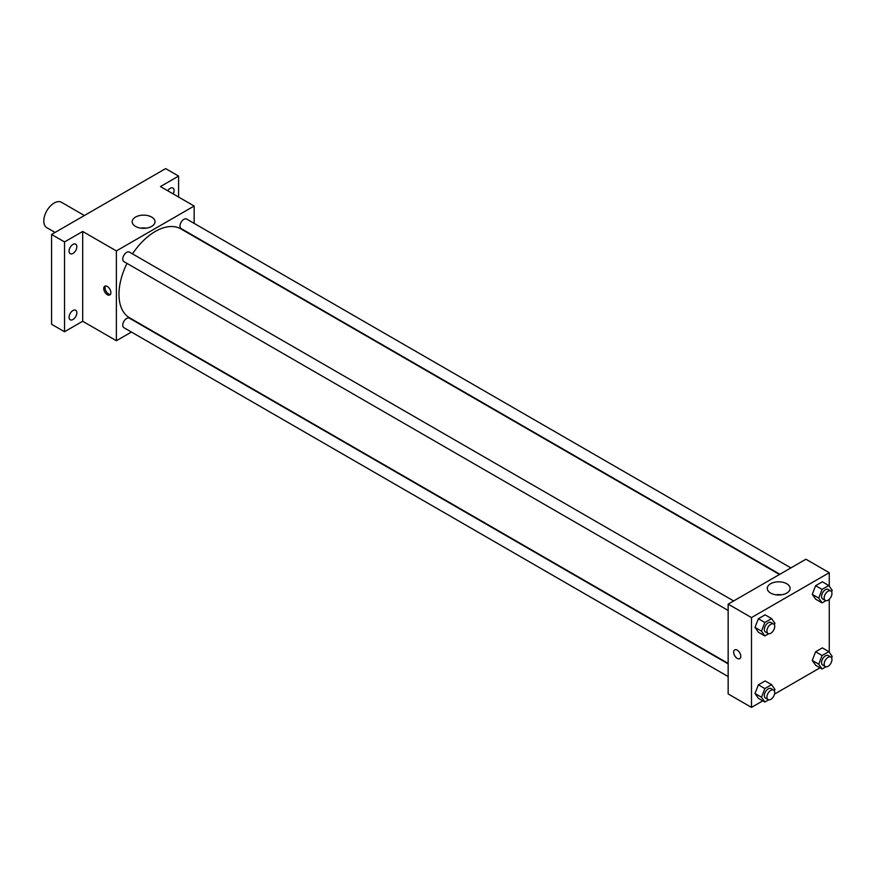 <?xml version="1.0" encoding="UTF-8"?>
<svg xmlns="http://www.w3.org/2000/svg" width="876" height="876" viewBox="0 0 876 876"><rect width="100%" height="100%" fill="white"/><g stroke="black" fill="none" stroke-linecap="round" stroke-linejoin="round"><path stroke-width="1.31" d="M84.381 215.518L61.506 202.301A14.662 8.464 120 0 0 50.206 206.232A14.662 8.464 120 0 0 43.8 220.993A14.662 8.464 120 0 0 46.833 227.705L55.057 232.447M131.411 332.037L116.388 340.72L82.683 321.262L64.539 331.741L51.575 324.262L51.575 234.461L165.641 168.608L178.594 176.087L178.594 197.045M72.96 319.51A5.497 3.175 -60 0 1 70.211 319.784A5.497 3.175 -60 0 1 69.368 315.382A5.497 3.175 -60 0 1 72.96 310.531A5.497 3.175 -60 0 1 75.708 310.257A5.497 3.175 -60 0 1 76.551 314.67A5.497 3.175 -60 0 1 72.96 319.51M72.96 253.427A5.497 3.175 -60 0 1 70.211 253.69A5.497 3.175 -60 0 1 69.368 249.288A5.497 3.175 -60 0 1 72.96 244.437A5.497 3.175 -60 0 1 75.708 244.174A5.497 3.175 -60 0 1 76.551 248.576A5.497 3.175 -60 0 1 72.96 253.427M82.683 321.262L82.683 231.461L64.539 241.94L51.575 234.461M64.539 331.741L64.539 241.94M116.388 340.72L116.388 250.919L82.683 231.461M116.388 250.919L194.154 206.024L160.45 186.566L178.594 176.087M135.528 226.402A11.41 6.592 180 0 1 132.188 221.737A11.41 6.592 180 0 1 143.598 215.146A11.41 6.592 180 0 1 155.019 221.737A11.41 6.592 180 0 1 147.967 227.826A11.41 6.592 180 0 1 135.528 226.402M167.71 190.76A5.497 3.175 -60 0 1 170.174 188.318A5.497 3.175 -60 0 1 172.922 188.044A5.497 3.175 -60 0 1 173.185 193.914M126.998 263.402A51.323 29.631 120 0 0 118.972 294.325A51.323 29.631 120 0 0 129.604 317.824L728.153 663.384M779.476 574.492L180.927 228.921A51.323 29.631 120 0 0 132.506 253.876M194.154 206.024L194.154 223.38M790.886 567.9L186.632 219.044A5.497 3.175 120 0 0 182.394 220.511A5.497 3.175 120 0 0 179.996 226.052A5.497 3.175 120 0 0 181.135 228.57L779.892 574.251M728.153 663.866L129.396 318.174A5.497 3.175 120 0 0 125.158 319.652A5.497 3.175 120 0 0 122.76 325.182A5.497 3.175 120 0 0 123.899 327.701L728.153 676.568M728.153 610.473L123.899 261.606A5.497 3.175 -60 0 1 123.899 255.266A5.497 3.175 -60 0 1 129.396 252.091L733.65 600.947M110.88 292.639A5.037 2.913 60 0 1 109.828 294.949A5.037 2.913 60 0 1 104.791 292.036A5.037 2.913 60 0 1 104.791 286.222A5.037 2.913 60 0 1 108.679 287.569A5.037 2.913 60 0 1 110.88 292.639M110.398 294.424A5.037 2.913 60 0 1 106.095 291.281A5.037 2.913 60 0 1 105.525 285.992M140.839 228.132A11.41 6.592 180 0 1 146.369 228.132M762.81 700.855L751.488 707.392L728.153 693.923L728.153 604.122L805.92 559.227L829.254 572.696L829.254 586.132M820.045 667.808L774.526 694.088M815.622 599.151L812.249 594.366L815.622 585.683L822.356 581.795L815.622 585.683L812.249 594.366L815.622 599.151L822.093 602.896L818.731 598.1L822.093 589.428L828.827 585.54L832.2 590.325L831.609 591.847M758.375 698.292L755.013 693.496L758.375 684.824L765.12 680.937L758.375 684.824L755.013 693.496L758.375 698.292L764.857 702.037L761.496 697.241L764.857 688.558L771.592 684.671L774.964 689.467L774.373 690.978M829.254 599.293L829.254 652.226M751.488 707.392L751.488 617.591L829.254 572.696M815.622 665.245L812.249 660.46L815.622 651.777L822.356 647.89L815.622 651.777L812.249 660.46L815.622 665.245L822.093 668.99L818.731 664.194L822.093 655.522L828.827 651.635L832.2 656.42L831.609 657.931M758.375 632.198L755.013 627.413L758.375 618.73L765.12 614.842L758.375 618.73L755.013 627.413L758.375 632.198L764.857 635.943L761.496 631.147L764.857 622.475L771.592 618.587L774.964 623.373L774.373 624.884M751.488 617.591L728.153 604.122M770.628 593.074A11.41 6.592 180 0 1 767.288 588.409A11.41 6.592 180 0 1 778.698 581.817A11.41 6.592 180 0 1 790.119 588.409A11.41 6.592 180 0 1 783.067 594.497A11.41 6.592 180 0 1 770.628 593.074M740.789 656.321A5.037 2.913 60 0 1 739.749 658.632A5.037 2.913 60 0 1 734.701 655.719A5.037 2.913 60 0 1 734.701 649.893A5.037 2.913 60 0 1 738.588 651.251A5.037 2.913 60 0 1 740.789 656.321M739.749 658.621A5.037 2.913 60 0 1 734.712 655.719A5.037 2.913 60 0 1 734.712 649.893M775.939 594.804A11.41 6.592 180 0 1 781.469 594.804M768.668 633.742L764.857 635.943M773.574 623.997L770.979 622.497A5.497 3.175 120 0 0 766.741 623.975A5.497 3.175 120 0 0 764.343 629.505A5.497 3.175 120 0 0 765.482 632.023L768.066 633.523A5.497 3.175 120 0 0 773.574 630.348A5.497 3.175 120 0 0 773.574 623.997A5.497 3.175 120 0 0 769.336 625.464A5.497 3.175 120 0 0 766.927 631.005A5.497 3.175 120 0 0 768.066 633.523M761.496 631.147L755.013 627.413M764.857 622.475L758.375 618.73M771.592 618.587L765.12 614.842M825.904 600.695L822.093 602.896M830.809 590.95L828.214 589.449A5.497 3.175 120 0 0 823.977 590.928A5.497 3.175 120 0 0 821.578 596.457A5.497 3.175 120 0 0 822.717 598.976L825.312 600.476A5.497 3.175 120 0 0 830.809 597.301A5.497 3.175 120 0 0 830.809 590.95A5.497 3.175 120 0 0 826.572 592.428A5.497 3.175 120 0 0 824.174 597.958A5.497 3.175 120 0 0 825.312 600.476M818.731 598.1L812.249 594.366M822.093 589.428L815.622 585.683M828.827 585.54L822.356 581.795M768.668 699.836L764.857 702.037M773.574 690.091L770.979 688.591A5.497 3.175 120 0 0 766.741 690.069A5.497 3.175 120 0 0 764.343 695.599A5.497 3.175 120 0 0 765.482 698.117L768.066 699.617A5.497 3.175 120 0 0 773.574 696.442A5.497 3.175 120 0 0 773.574 690.091A5.497 3.175 120 0 0 769.336 691.558A5.497 3.175 120 0 0 766.927 697.099A5.497 3.175 120 0 0 768.066 699.617M761.496 697.241L755.013 693.496M764.857 688.558L758.375 684.824M771.592 684.671L765.12 680.937M825.904 666.789L822.093 668.99M830.809 657.044L828.214 655.544A5.497 3.175 120 0 0 823.977 657.022A5.497 3.175 120 0 0 821.578 662.552A5.497 3.175 120 0 0 822.717 665.07L825.312 666.57A5.497 3.175 120 0 0 830.809 663.395A5.497 3.175 120 0 0 830.809 657.044A5.497 3.175 120 0 0 826.572 658.511A5.497 3.175 120 0 0 824.174 664.052A5.497 3.175 120 0 0 825.312 666.57M818.731 664.194L812.249 660.46M822.093 655.522L815.622 651.777M828.827 651.635L822.356 647.89"/></g></svg>
